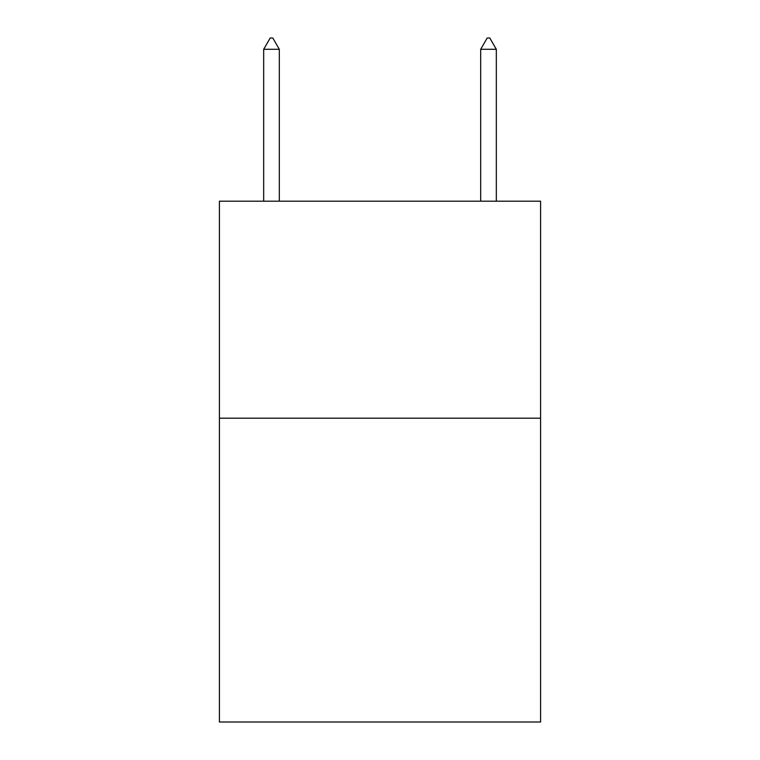 <?xml version="1.0" encoding="UTF-8"?>
<svg xmlns="http://www.w3.org/2000/svg" width="760" height="760" viewBox="0 0 760 760"><rect width="100%" height="100%" fill="white"/><g stroke="black" fill="none" stroke-linecap="round" stroke-linejoin="round"><path stroke-width="1.14" d="M540.588 418.19L540.588 722L219.412 722L219.412 201.191L540.588 201.191L540.588 418.19L219.412 418.19M279.309 49.286L272.802 38L270.199 38L263.682 49.286L279.309 49.286L279.309 201.191M263.682 49.286L263.682 201.191M487.198 38L489.801 38L496.318 49.286L480.69 49.286L487.198 38M496.318 201.191L496.318 49.286M480.69 201.191L480.69 49.286"/></g></svg>

